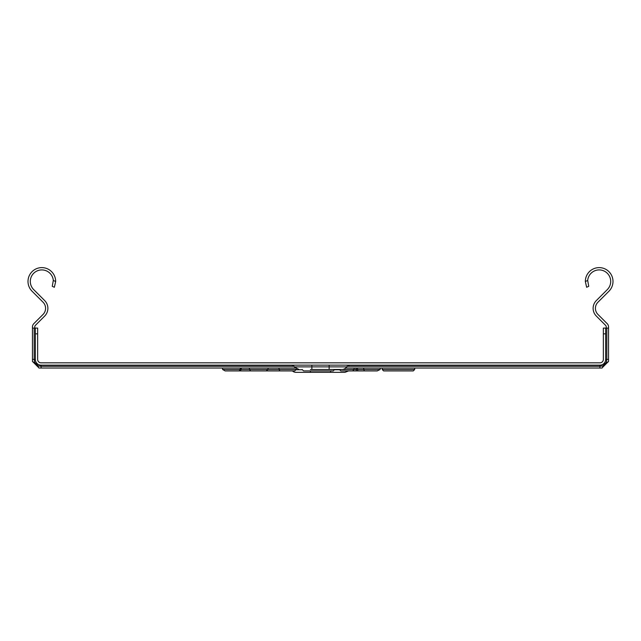 <?xml version="1.0" encoding="UTF-8"?>
<svg xmlns="http://www.w3.org/2000/svg" width="641" height="641" viewBox="0 0 641 641"><rect width="100%" height="100%" fill="white"/><g stroke="black" fill="none" stroke-linecap="round" stroke-linejoin="round"><path stroke-width="0.96" d="M292.416 370.915A5.184 5.184 0 0 0 296.006 372.349L310.404 372.349L310.404 370.915M329.137 365.154L329.137 366.876L346.597 366.876A5.184 5.184 0 0 1 342.102 369.472L310.42 369.472M291.415 365.154A3.453 3.453 0 0 1 294.403 366.876L298.898 369.472M603.357 328.088L605.665 328.088L605.665 359.393A5.761 5.761 0 0 1 599.904 365.154L41.096 365.154A5.761 5.761 0 0 1 35.335 359.393L35.335 328.088L37.643 328.088L37.643 359.393A3.453 3.453 0 0 0 41.096 362.846L599.904 362.846A3.453 3.453 0 0 0 603.357 359.393L603.357 328.088M347.013 366.299L599.904 366.299L602.901 365.819L606.33 362.389L606.811 359.393L606.811 328.088L605.665 328.088M606.811 328.088L608.541 328.088L608.541 361.404L601.915 368.03L345.691 368.03M295.309 368.03L39.085 368.03L32.459 361.404L32.459 328.088L34.189 328.088L34.189 359.393L34.67 362.389L38.099 365.819L41.096 366.299L293.987 366.299M35.335 328.088L34.189 328.088M55.655 281.527L54.357 287.28L52.266 286.311L53.307 280.438L55.655 281.527A13.83 13.83 0 0 0 36.577 268.651A13.83 13.83 0 0 0 32.05 291.214L43.051 302.215A8.637 8.637 0 0 1 43.051 314.435L33.805 323.673A4.607 4.607 0 0 0 32.459 326.934L32.459 328.088M608.541 328.088L608.541 326.934A4.607 4.607 0 0 0 607.195 323.673L597.949 314.435A8.637 8.637 0 0 1 597.949 302.215L608.95 291.214A13.83 13.83 0 0 0 604.423 268.651A13.83 13.83 0 0 0 585.345 281.527L587.693 280.438L588.734 286.311L586.643 287.28L585.345 281.527M34.758 328.088L34.758 326.934A2.308 2.308 0 0 1 35.439 325.308L44.678 316.061A10.945 10.945 0 0 0 44.678 300.589L33.677 289.588A11.522 11.522 0 0 1 36.954 270.999A11.522 11.522 0 0 1 53.307 280.438M587.693 280.438A11.522 11.522 0 0 1 604.046 270.999A11.522 11.522 0 0 1 607.323 289.588L596.322 300.589A10.945 10.945 0 0 0 596.322 316.061L605.561 325.308A2.308 2.308 0 0 1 606.242 326.934L606.242 328.088M605.665 333.849L603.357 333.849M37.643 333.849L35.335 333.849M364.417 370.915L363.711 369.472L380.193 369.472L377.245 370.915L340.796 370.915L339.353 369.472L354.104 369.472L354.104 368.03M343.56 370.915L352.662 370.915L354.104 369.472L352.662 370.915M357.021 370.915L364.184 370.915M356.42 370.915L356.132 369.472L363.711 369.472L363.711 368.03M354.104 369.472L356.132 369.472L356.132 368.03M380.193 369.472L380.193 368.03M246.312 370.915L258.035 370.915M296.222 368.727L296.222 369.472L294.78 370.915L279.997 370.915L279.035 369.472L296.222 369.472L294.78 370.915L240.239 370.915M267.537 370.915L250.839 370.915M222.595 368.03L222.595 369.472L225.111 370.915L239.053 370.915L227.05 370.915M233.653 370.915L249.573 370.915M266.055 370.915L268.066 369.472L279.035 369.472L279.035 368.03M268.066 368.03L268.066 369.472L249.413 369.472L250.719 370.915L239.846 370.915L241.288 369.472L249.413 369.472L249.413 368.03M239.053 370.915L240.271 369.472L240.271 368.03M315.308 370.915L333.232 370.915L334.666 369.472L333.232 370.915L303.57 370.915L302.127 369.472M413.269 370.915L414.711 369.472L413.269 370.915L383.614 370.915L382.172 369.472L382.172 368.03M383.614 370.915L382.172 369.472L414.711 369.472L414.711 368.03M330.572 370.915L330.572 372.349L344.97 372.349L310.404 372.349M608.541 361.404A4.319 1.122 180 0 1 606.33 362.389M601.915 368.03A4.319 1.122 -90 0 0 602.901 365.819M39.085 368.03A4.319 1.122 -90 0 1 38.099 365.819M32.459 361.404A4.319 1.122 0 0 0 34.67 362.389M302.159 369.761L296.19 369.761M311.863 365.154L311.863 366.876L294.403 366.876M599.904 368.03L599.904 365.154M41.096 368.03L41.096 365.154M32.459 359.393L35.335 359.393M608.541 359.393L605.665 359.393M358.639 370.915A1.442 1.138 -90 0 1 357.502 369.472L357.502 368.03M222.595 369.472L241.288 369.472L241.288 368.03M329.137 369.472L329.137 366.876L311.863 366.876L311.863 369.472M339.385 369.761L334.642 369.761M346.597 366.876L349.585 365.154M348.56 370.915L344.97 372.349"/></g></svg>
